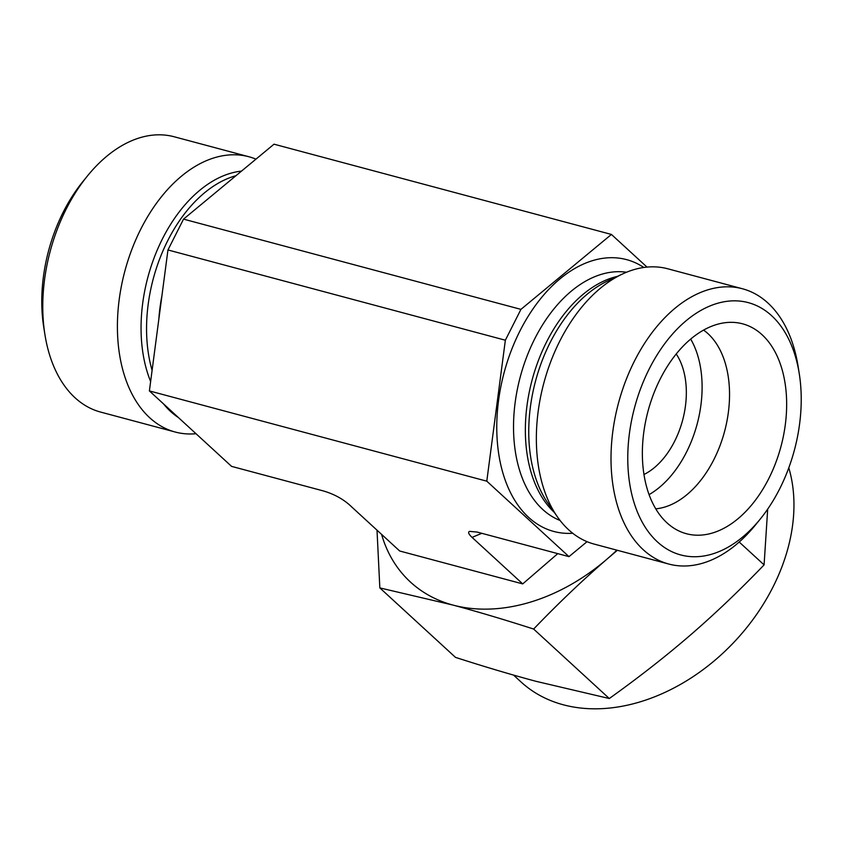 <?xml version="1.0" encoding="UTF-8"?>
<svg xmlns="http://www.w3.org/2000/svg" width="843" height="843" viewBox="0 0 843 843"><rect width="100%" height="100%" fill="white"/><g stroke="black" fill="none" stroke-linecap="round" stroke-linejoin="round"><path stroke-width="1.26" d="M522.723 583.904L472.069 537.391C468.655 534.209 467.802 532.196 469.509 531.375L477.17 532.07L568.983 556.633L486.79 481.174L149.39 390.92L231.583 466.379L323.385 490.942C333.428 493.903 341.973 498.424 349.034 504.483L399.687 550.995L522.723 583.904L557.771 553.63M655.759 508.835A94.996 60.138 105 0 0 723.399 435.599A94.996 60.138 105 0 0 708.015 333.691A94.996 60.138 105 0 0 703.568 330.098M666.992 522.85A108.642 68.789 -75 0 1 650.259 403.47A108.642 68.789 -75 0 1 730.596 322.332A108.642 68.789 -75 0 1 780.955 446.558A108.642 68.789 -75 0 1 675.306 529.046A108.642 68.789 -75 0 1 666.992 522.85M649.078 494.609A94.996 60.138 105 0 0 690.68 339.076M643.978 474.483A71.244 45.1 105 0 0 682.609 420.246A71.244 45.1 105 0 0 676.212 353.976M799.259 373.67L798.089 366.284A142.488 90.212 105 0 0 742.441 288.759A142.488 90.212 105 0 0 625.443 381.51A142.488 90.212 105 0 0 643.304 549.773A142.488 90.212 105 0 0 668.805 564.051A142.488 90.212 105 0 0 755.718 524.662L760.428 518.856A130.612 82.698 -75 0 1 657.382 541.87A130.612 82.698 -75 0 1 670.48 336.42A130.612 82.698 -75 0 1 799.259 373.67A130.612 82.698 -75 0 1 760.428 518.856M742.441 288.759L667.793 268.791A142.488 90.212 105 0 0 622.271 274.101A142.488 90.212 105 0 0 543.819 383.133A142.488 90.212 105 0 0 557.36 516.77A142.488 90.212 105 0 0 568.656 529.804A142.488 90.212 105 0 0 594.157 544.083L668.805 564.051M486.79 481.174L505.357 340.214L520.932 309.37L611.417 234.438L647.002 267.094M587.044 541.67L568.983 556.633M505.357 340.214L167.957 249.96L149.39 390.92M520.932 309.37L183.532 219.127L167.957 249.96M611.417 234.438L274.017 144.185L183.532 219.127M195.998 433.724A142.488 90.212 -75 0 1 175.207 432.027L100.559 412.058A142.488 90.212 -75 0 1 75.059 397.78A142.488 90.212 -75 0 1 44.911 334.534A142.488 90.212 -75 0 1 87.282 176.155A142.488 90.212 -75 0 1 174.195 136.766L248.843 156.735A142.488 90.212 -75 0 1 255.956 159.148M87.282 176.155L82.572 181.962A130.612 82.698 105 0 0 43.741 327.158L44.911 334.534M175.207 432.027A142.488 90.212 -75 0 1 149.706 417.749A142.488 90.212 -75 0 1 140.844 229.033A142.488 90.212 -75 0 1 248.843 156.735M788.795 467.833A176.925 130.022 132.6 0 1 716.561 658.868A176.925 130.022 132.6 0 1 521.027 681.955L513.556 675.095M609.289 698.52L533.63 629.047C503.893 619.489 477.033 611.502 453.039 605.095L379.835 587.908L455.505 657.382C484.757 666.802 511.617 674.779 536.085 681.334L609.289 698.52C638.72 677.477 665.749 656.328 690.375 635.085C714.99 613.809 739.564 590.406 764.085 564.873L767.688 509.119M379.835 587.908L377.011 530.163M764.085 564.873L739.206 542.038M617.361 550.3L607.329 558.835C583.156 579.678 558.593 603.082 533.63 629.047M381.573 534.357A178.105 130.897 -47.4 0 0 453.039 605.095A178.105 130.897 -47.4 0 0 607.329 558.835A178.105 130.897 -47.4 0 0 616.855 550.163M472.069 537.391L481.796 533.313M622.271 274.101L607.381 281.119A130.423 82.572 105 0 0 535.579 380.92A130.423 82.572 105 0 0 547.971 503.239L557.36 516.77M617.487 276.356A128.831 81.571 105 0 0 532.112 379.993A128.831 81.571 105 0 0 554.346 512.418M626.497 272.236A128.831 81.571 105 0 0 520.279 376.832A128.831 81.571 105 0 0 560.1 520.479M643.82 267.473A140.707 89.084 105 0 0 504.146 372.511A140.707 89.084 105 0 0 572.724 533.261M161.93 295.735A128.831 81.571 105 0 0 158.832 319.244M235.945 175.713A128.831 81.571 105 0 0 167.736 240.655A128.831 81.571 105 0 0 152.098 370.372M241.53 171.097A130.423 82.572 105 0 0 162.499 238.748A130.423 82.572 105 0 0 150.623 381.51M163.584 403.955A130.423 82.572 105 0 0 178.379 417.548"/></g></svg>
